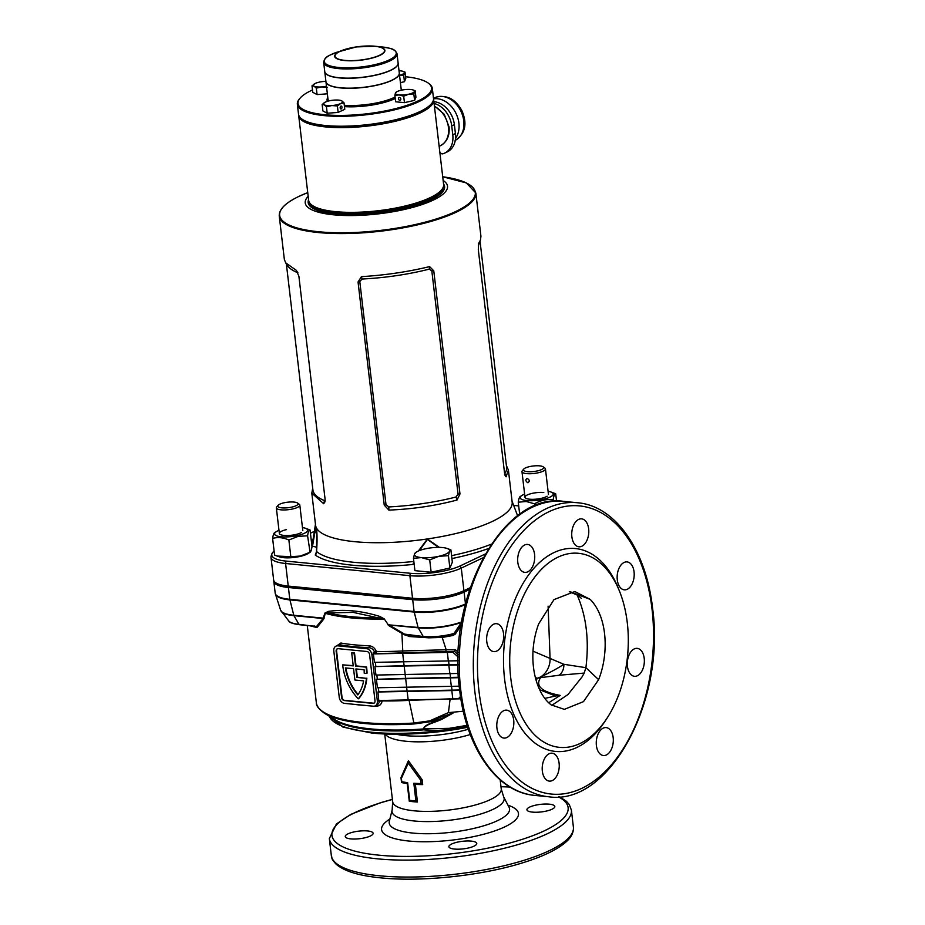 <?xml version="1.0" encoding="UTF-8"?>
<svg xmlns="http://www.w3.org/2000/svg" width="925" height="925" viewBox="0 0 925 925"><rect width="100%" height="100%" fill="white"/><g stroke="black" fill="none" stroke-linecap="round" stroke-linejoin="round"><path stroke-width="1.39" d="M312.384 205.466A67.213 18.223 -6.7 0 0 364.693 212.438A67.213 18.223 -6.7 0 0 429.57 198.355A67.213 18.223 -6.7 0 0 441.167 190.33M308.777 201.049A67.953 18.419 -6.7 0 0 308.811 201.766A67.953 18.419 -6.7 0 0 355.905 213.721A67.953 18.419 -6.7 0 0 430.229 199.118A67.953 18.419 -6.7 0 0 443.78 185.902A67.953 18.419 -6.7 0 0 443.653 185.208M443.144 180.502A71.641 19.425 173.3 0 1 433.247 200.112A71.641 19.425 173.3 0 1 344.262 215.479A71.641 19.425 173.3 0 1 308.175 196.354M506.38 465.518L508.392 470.039L506.102 476.803L504.53 472.848L478.317 249.738L478.688 243.367L480.433 240.13L480.931 236.268L475.843 193.001A98.975 26.825 173.3 0 1 456.118 212.241A98.975 26.825 173.3 0 1 347.858 233.516A98.975 26.825 173.3 0 1 279.257 216.092L284.345 259.37L285.663 262.839L296.231 270.262L298.879 276.182L325.091 499.303L324.964 501.859L323.658 503.709L311.806 493.141L312.708 488.18M358.044 281.986L384.245 505.108L388.858 510.091C412.747 509.12 435.467 505.767 457.008 500.043L459.979 493.938L433.767 270.817L429.582 266.608C408.006 271.834 385.286 275.188 361.432 276.656L358.044 281.986L359.79 281.535L362.057 279.026A98.975 26.825 -6.7 0 0 429.258 269.129L431.825 270.909L458.037 494.031L456.025 497.014A98.975 26.825 173.3 0 1 388.824 506.923L386.002 504.645L359.79 281.535M311.806 493.141L315.575 525.238A98.975 26.825 -6.7 0 0 384.164 542.651A98.975 26.825 -6.7 0 0 492.435 521.388A98.975 26.825 -6.7 0 0 512.161 502.136L508.392 470.039M311.817 544.987L312.453 543.958C313.679 535.228 315.02 529.956 316.477 528.14C317.217 534.095 317.252 541.9 316.57 551.543L315.263 555.046L316.246 553.751M418.389 550.999L427.362 539.067L439.421 547.392M517.618 515.803L512.045 501.13L517.618 515.803M414.134 564.065L412.122 564.539L414.065 563.441M470.258 587.699L463.922 590.693A36.931 10.013 173.3 0 1 412.538 598.267L288.242 586.092A36.931 10.013 173.3 0 1 273.638 579.952L270.99 557.359A36.931 10.013 173.3 0 1 271.152 556.006L271.927 553.809A35.902 9.736 -6.7 0 0 285.964 561.082L410.249 573.269A35.902 9.736 -6.7 0 0 460.199 565.903L485.232 554.052M483.197 557.729L461.274 568.1A36.931 10.013 173.3 0 1 409.879 575.674L285.594 563.498A36.931 10.013 173.3 0 1 270.99 557.359M504.437 474.097L505.512 476.248M316.708 547.45A25.773 6.984 -6.7 0 0 312.095 546.108L312.8 544.559A1.48 0.786 -170.3 0 1 312.453 543.958A104.317 28.282 -6.7 0 1 312.546 542.79L315.46 524.221M518.682 505.906L513.722 505.42M314.338 531.366L310.43 533.216M274.101 551.057A35.902 9.736 -6.7 0 0 271.927 553.809M480.433 240.13L479.358 243.113A98.975 26.825 173.3 0 1 478.352 245.171M504.668 473.773A98.975 26.825 -6.7 0 0 506.599 467.322L480.04 241.228M286.357 263.891L312.916 489.984A98.975 26.825 -6.7 0 0 324.536 500.622L325.149 500.529M297.885 272.782L297.769 272.725A98.975 26.825 173.3 0 1 287.455 265.567L285.663 262.839M297.769 272.725L296.231 270.262M323.658 503.709L324.536 500.622M361.432 276.656L362.057 279.026M429.582 266.608L429.258 269.129M456.025 497.014L457.008 500.043M388.824 506.923L388.858 510.091M438.438 547.38L427.466 539.425L419.337 550.595M317.009 540.373L316.789 529.956L314.72 533.239L312.8 544.559M316.57 551.612L316.57 551.543A104.317 28.282 -6.7 0 0 413.833 561.475M431.374 103.831L430.738 104.56A67.213 18.223 173.3 0 1 375.411 124.135A67.213 18.223 173.3 0 1 302.648 119.602L301.862 119.036A67.953 18.419 -6.7 0 0 375.434 123.615A67.953 18.419 -6.7 0 0 431.374 103.831A67.953 18.419 -6.7 0 0 433.501 98.351L432.333 88.465A67.953 18.419 173.3 0 1 374.267 113.729A67.953 18.419 173.3 0 1 297.364 104.328A67.953 18.419 173.3 0 1 299.492 98.848L300.116 98.119A67.213 18.223 -6.7 0 0 374.082 112.838A67.213 18.223 -6.7 0 0 428.217 83.065A67.213 18.223 -6.7 0 0 405.566 76.74M297.364 104.328L298.521 114.214A67.953 18.419 -6.7 0 0 301.862 119.036M312.5 89.956A67.213 18.223 -6.7 0 0 300.116 98.119M399.299 73.098A36.931 10.013 173.3 0 1 399.299 73.168A36.931 10.013 173.3 0 1 367.745 86.892A36.931 10.013 173.3 0 1 325.947 81.782A36.931 10.013 173.3 0 1 325.947 81.712M323.681 62.438A36.931 10.013 173.3 0 0 365.479 67.548A36.931 10.013 173.3 0 0 397.033 53.823L398.108 62.992A36.931 10.013 173.3 0 1 366.554 76.729A36.931 10.013 173.3 0 1 324.756 71.618L323.681 62.438C324.733 56.043 329.288 55.72 336.55 52.332A36.248 9.828 -6.7 0 0 327.485 64.877A36.248 9.828 -6.7 0 0 365.271 66.45A36.248 9.828 -6.7 0 0 395.079 55.928A36.248 9.828 -6.7 0 0 382.164 46.967L375.087 46.25A25.287 6.857 173.3 0 1 384.095 52.494A25.287 6.857 173.3 0 1 363.305 59.836A25.287 6.857 173.3 0 1 336.954 58.737A25.287 6.857 173.3 0 1 343.267 49.985A25.287 6.857 173.3 0 1 356.287 46.932A25.287 6.857 173.3 0 1 375.087 46.25L356.298 46.932L336.55 52.332M428.217 83.065L429.003 83.643A67.953 18.419 173.3 0 1 432.333 88.465M324.767 71.688A36.931 10.013 -6.7 0 0 324.767 71.757A36.931 10.013 -6.7 0 0 339.371 77.897A36.931 10.013 -6.7 0 0 378.348 74.555A36.931 10.013 -6.7 0 0 398.132 63.143A36.931 10.013 -6.7 0 0 398.12 63.073M324.767 71.757L325.935 81.643A36.931 10.013 -6.7 0 0 340.539 87.782A36.931 10.013 -6.7 0 0 379.516 84.441A36.931 10.013 -6.7 0 0 399.288 73.029L398.132 63.143M297.549 503.038L299.238 504.264A11.817 3.203 173.3 0 1 299.816 505.108A11.817 3.203 173.3 0 1 297.457 507.409A11.817 3.203 173.3 0 1 284.53 509.953A11.817 3.203 173.3 0 1 276.344 507.871A11.817 3.203 173.3 0 1 276.714 506.912L278.067 505.328A10.221 2.775 173.3 0 1 279.789 504.16A10.221 2.775 173.3 0 1 289.56 502.032A10.221 2.775 173.3 0 1 297.549 503.038A10.221 2.775 173.3 0 1 296.012 505.755A10.221 2.775 173.3 0 1 283.489 507.952A10.221 2.775 173.3 0 1 278.067 505.328M527.215 478.445C529.794 480.017 529.956 481.428 527.712 482.688C525.423 480.988 525.25 479.578 527.215 478.445L526.545 478.549M528.441 482.561L527.712 482.688M543.183 466.836L544.871 468.062A11.817 3.203 173.3 0 1 545.449 468.894A11.817 3.203 173.3 0 1 543.102 471.195A11.817 3.203 173.3 0 1 530.175 473.739A11.817 3.203 173.3 0 1 521.977 471.658A11.817 3.203 173.3 0 1 522.347 470.709L523.712 469.114A10.221 2.775 173.3 0 1 525.423 467.958A10.221 2.775 173.3 0 1 535.193 465.818A10.221 2.775 173.3 0 1 543.183 466.836A10.221 2.775 173.3 0 1 541.645 469.542A10.221 2.775 173.3 0 1 529.123 471.738A10.221 2.775 173.3 0 1 523.712 469.114M543.784 492.516A11.817 3.203 -6.7 0 0 528.857 494.32A11.817 3.203 -6.7 0 0 526.66 498.621A11.817 3.203 -6.7 0 0 529.655 499.211A11.817 3.203 -6.7 0 0 547.149 496.216M548.086 491.337A16.615 4.509 173.3 0 1 550.872 491.984A16.615 4.509 173.3 0 1 547.773 498.032A16.615 4.509 173.3 0 1 526.788 500.564A16.615 4.509 173.3 0 1 522.058 495.372A16.615 4.509 173.3 0 1 524.614 494.1M520.729 496.401C519.665 496.343 518.844 498.274 518.254 502.206L526.198 501.489L534.5 503.801C540.489 500.413 546.733 499.003 553.219 499.581C553.809 495.661 554.63 493.719 555.694 493.765L550.872 491.984M519.677 514.312L518.254 502.206M556.549 501.119L555.694 493.765M553.416 501.292L553.219 499.581M534.743 505.906L534.5 503.801M286.496 529.609A11.817 3.203 -6.7 0 0 281.027 534.823A11.817 3.203 -6.7 0 0 295.676 534.546A11.817 3.203 -6.7 0 0 301.515 532.418M310.048 529.979L312.014 546.629C311.424 550.548 310.603 552.491 309.54 552.445L300.359 556.064L290.82 556.653L277.095 556.052L279.385 556.85A16.615 4.509 -6.7 0 0 300.001 556.445A16.615 4.509 -6.7 0 0 308.21 553.462L310.083 552.26L307.586 535.795C308.175 531.875 308.996 529.933 310.048 529.979L305.238 528.198A16.615 4.509 173.3 0 1 297.538 535.54A16.615 4.509 173.3 0 1 278.968 536.477A16.615 4.509 173.3 0 1 276.425 531.586A16.615 4.509 173.3 0 1 278.98 530.303M277.095 556.052L274.575 555.069L272.621 538.419C277.789 536.962 283.2 537.494 288.866 540.003L298.047 536.384L307.586 535.795M275.083 532.603C274.031 532.546 273.21 534.488 272.621 538.419M302.452 527.551A16.615 4.509 173.3 0 1 305.238 528.198M290.82 556.653L288.866 540.003M399.484 97.483A1.48 1.11 64.7 0 1 399.82 100.316A1.48 1.11 64.7 0 1 399.484 97.483M396.224 92.188L395.461 92.939A9.597 2.602 173.3 0 1 396.455 91.945A9.597 2.602 173.3 0 1 401.196 90.222A9.597 2.602 173.3 0 1 410.665 89.517A9.597 2.602 173.3 0 1 413.105 89.991A9.597 2.602 173.3 0 1 414.4 91.517A9.597 2.602 173.3 0 1 408.653 94.234L413.822 93.911L415.163 90.766L415.926 97.218L414.585 100.362L404.445 102.652L395.646 101.785L394.882 95.333L399.184 94.94A9.597 2.602 173.3 0 1 395.461 92.939L394.882 95.333M415.163 90.766L413.348 90.083M408.653 94.234A9.597 2.602 173.3 0 1 399.184 94.94L403.682 96.2L408.653 94.234M413.822 93.911L414.585 100.362M403.682 96.2L404.445 102.652M327.369 93.818L317.078 94.593L312.766 92.28L312.014 85.828L314.072 86.164L316.315 88.141L321.692 86.915A9.597 2.602 173.3 0 1 314.072 86.164A9.597 2.602 173.3 0 1 314.373 83.898A9.597 2.602 173.3 0 1 315.228 83.435A9.597 2.602 173.3 0 1 324.004 81.458A9.597 2.602 173.3 0 1 325.901 81.365M326.467 86.21A9.597 2.602 173.3 0 1 321.692 86.915L327.253 87.32M315.228 83.435L312.014 85.828M316.315 88.141L317.078 94.593M398.525 75.584L403.693 75.26L405.023 72.115L405.786 78.567L404.445 81.712L400.409 82.626M399.022 70.774A9.597 2.602 173.3 0 1 400.525 70.867A9.597 2.602 173.3 0 1 402.965 71.341A9.597 2.602 173.3 0 1 404.26 72.867A9.597 2.602 173.3 0 1 399.554 75.33M405.023 72.115L403.208 71.433M403.693 75.26L404.445 81.712M441.491 189.972L440.867 190.7A67.213 18.223 173.3 0 1 336.041 212.149A67.213 18.223 173.3 0 1 312.766 205.755L311.979 205.177A67.953 18.419 -6.7 0 0 335.509 211.652A67.953 18.419 -6.7 0 0 441.491 189.972A67.953 18.419 -6.7 0 0 443.618 184.491L433.663 99.761A67.953 18.419 173.3 0 1 397.276 120.77A67.953 18.419 173.3 0 1 325.565 126.922A67.953 18.419 173.3 0 1 298.694 115.625A67.953 18.419 173.3 0 1 298.659 114.908M298.694 115.625L308.649 200.355A67.953 18.419 -6.7 0 0 311.979 205.177M302.267 119.325A67.213 18.223 -6.7 0 0 325.924 126.008A67.213 18.223 -6.7 0 0 431.05 104.19M433.524 99.068A67.953 18.419 173.3 0 1 433.663 99.761M436.265 121.961L438.531 141.213M434.091 103.438A22.154 16.615 64.7 0 1 451.724 125.904L452.776 134.807A22.154 16.615 -115.3 0 1 444.671 153.111A22.154 16.615 -115.3 0 1 442.844 153.804A2.96 2.22 -115.3 0 1 439.791 151.908M433.894 101.704A22.154 16.615 64.7 0 1 454.383 124.655L451.724 125.904M444.671 153.111L447.318 151.85A22.154 16.615 -115.3 0 0 455.424 133.547L454.383 124.655M341.233 108.942A1.48 0.89 -84.4 0 1 340.932 109A1.48 0.89 -84.4 0 1 340.169 107.705A1.48 0.89 -84.4 0 1 340.909 106.121A1.48 0.89 -84.4 0 1 341.209 106.063A1.48 0.89 -84.4 0 1 341.972 107.369A1.48 0.89 -84.4 0 1 341.233 108.942M344.019 102.837L341.764 100.86A9.597 2.602 173.3 0 1 340.608 103.577L344.019 102.837L344.771 109.289L338.145 112.422L327.207 113.243L322.906 110.931L322.143 104.479L324.201 104.814L326.456 106.791L331.821 105.554A9.597 2.602 173.3 0 1 324.201 104.814A9.597 2.602 173.3 0 1 324.513 102.548A9.597 2.602 173.3 0 1 325.357 102.085A9.597 2.602 173.3 0 1 334.145 100.108A9.597 2.602 173.3 0 1 341.163 100.594A9.597 2.602 173.3 0 1 341.764 100.86L341.209 100.617M340.608 103.577A9.597 2.602 173.3 0 1 331.821 105.554L337.394 105.97L340.608 103.577M325.357 102.085L322.143 104.479M326.456 106.791L327.207 113.243M337.394 105.97L338.145 112.422M450.903 549.878L452.348 562.203L449.874 568.019L431.154 572.24L414.909 570.644L413.463 558.318L421.407 557.602L429.709 559.914L438.889 556.283L448.428 555.694L449.492 551.265L450.903 549.878L447.099 548.456A17.725 4.81 173.3 0 1 449.492 551.265A17.725 4.81 173.3 0 1 438.889 556.283A17.725 4.81 173.3 0 1 421.407 557.602A17.725 4.81 173.3 0 1 414.516 553.902A17.725 4.81 173.3 0 1 416.366 552.063A17.725 4.81 173.3 0 1 425.118 548.883A17.725 4.81 173.3 0 1 442.601 547.565A17.725 4.81 173.3 0 1 447.099 548.456M415.938 552.502L414.516 553.902L413.463 558.318M429.709 559.914L431.154 572.24M448.428 555.694L449.874 568.019M542.339 771.126A14.037 8.464 95.6 0 0 549.357 781.116A14.037 8.464 95.6 0 0 559.105 763.183A14.037 8.464 95.6 0 0 552.086 753.193A14.037 8.464 95.6 0 0 542.339 771.126M486.77 641.615A14.037 8.464 95.6 0 0 493.788 651.616A14.037 8.464 95.6 0 0 503.547 633.671A14.037 8.464 95.6 0 0 496.528 623.681A14.037 8.464 95.6 0 0 486.77 641.615M571.87 536.789A14.037 8.464 95.6 0 0 578.888 546.791A14.037 8.464 95.6 0 0 588.647 528.846A14.037 8.464 95.6 0 0 581.628 518.856A14.037 8.464 95.6 0 0 571.87 536.789M627.439 666.301A14.037 8.464 95.6 0 0 634.457 676.302A14.037 8.464 95.6 0 0 644.216 658.357A14.037 8.464 95.6 0 0 637.198 648.367A14.037 8.464 95.6 0 0 627.439 666.301M517.815 562.377A14.037 8.464 95.6 0 0 524.833 572.378A14.037 8.464 95.6 0 0 534.592 554.445A14.037 8.464 95.6 0 0 527.574 544.443A14.037 8.464 95.6 0 0 517.815 562.377M496.922 728.079A14.037 8.464 95.6 0 0 503.94 738.081A14.037 8.464 95.6 0 0 513.699 720.136A14.037 8.464 95.6 0 0 506.68 710.146A14.037 8.464 95.6 0 0 496.922 728.079M596.394 745.538A14.037 8.464 95.6 0 0 603.412 755.528A14.037 8.464 95.6 0 0 613.171 737.595A14.037 8.464 95.6 0 0 606.153 727.593A14.037 8.464 95.6 0 0 596.394 745.538M617.287 579.836A14.037 8.464 95.6 0 0 624.306 589.838A14.037 8.464 95.6 0 0 634.064 571.893A14.037 8.464 95.6 0 0 627.046 561.903A14.037 8.464 95.6 0 0 617.287 579.836M532.488 812.115A14.037 3.804 -6.7 0 0 547.299 810.843A14.037 3.804 -6.7 0 0 554.815 806.507A14.037 3.804 -6.7 0 0 549.265 804.172A14.037 3.804 -6.7 0 0 534.453 805.444A14.037 3.804 -6.7 0 0 526.938 809.78A14.037 3.804 -6.7 0 0 532.488 812.115M350.806 838.894A14.037 3.804 -6.7 0 0 365.618 837.622A14.037 3.804 -6.7 0 0 373.133 833.286A14.037 3.804 -6.7 0 0 367.583 830.951A14.037 3.804 -6.7 0 0 352.772 832.222A14.037 3.804 -6.7 0 0 345.256 836.558A14.037 3.804 -6.7 0 0 350.806 838.894M454.441 849.058A14.037 3.804 -6.7 0 0 469.252 847.786A14.037 3.804 -6.7 0 0 476.768 843.45A14.037 3.804 -6.7 0 0 471.218 841.114A14.037 3.804 -6.7 0 0 456.407 842.386A14.037 3.804 -6.7 0 0 448.891 846.722A14.037 3.804 -6.7 0 0 454.441 849.058M458.222 654.784L454.614 651.42L402.653 652.796A120.389 32.641 173.3 0 1 375.851 653.316L374.625 653.894L373.18 652.772L374.579 652.102C373.399 649.362 371.445 647.882 368.705 647.65A120.389 32.641 173.3 0 1 353.523 646.633A120.389 32.641 173.3 0 1 339.984 644.841A1.48 1.052 99.8 0 0 340.863 643.025A118.909 32.236 -6.7 0 0 354.24 644.806A118.909 32.236 -6.7 0 0 369.237 645.812C372.544 646.159 374.903 648.043 376.302 651.466A118.909 32.236 -6.7 0 0 402.768 650.957L401.901 633.394L388.847 625.624L384.199 618.848L379.817 616.455C361.617 610.766 344.458 609.078 328.34 611.402L324.953 613.032L323.068 618.513L293.942 615.657L298.937 624.317L316.489 626.572L323.068 618.513A1.48 1.249 49.6 0 1 323.623 619.23L316.998 627.566L309.355 625.67M420.759 780.249L408.307 763.079L401.392 778.353L401.785 781.66A55.246 14.973 -6.7 0 0 407.636 782.654L409.717 800.31A55.246 14.973 -6.7 0 0 412.723 800.645A55.246 14.973 -6.7 0 0 415.892 800.911L413.822 783.255A55.246 14.973 -6.7 0 0 421.141 783.556L420.759 780.249L422.135 779.717L422.702 784.608A54.656 14.812 173.3 0 1 415.371 784.377L417.441 802.021A54.656 14.812 173.3 0 1 413.221 801.697A54.656 14.812 173.3 0 1 409.278 801.223L407.208 783.567A54.656 14.812 173.3 0 1 401.554 782.538L400.976 777.647L408.411 760.766L422.135 779.717M627.289 622.745A97.495 58.807 95.6 0 0 619.496 591.191A97.495 58.807 95.6 0 0 547.623 563.718A97.495 58.807 95.6 0 0 510.739 677.921A97.495 58.807 95.6 0 0 607.054 718.147A97.495 58.807 95.6 0 0 627.289 622.745M607.054 718.147L605.262 720.887A101.923 61.478 -84.4 0 1 504.564 678.823A101.923 61.478 -84.4 0 1 543.137 559.44A101.923 61.478 -84.4 0 1 618.27 588.161L619.496 591.191M351.697 652.83L354.483 652.853L356.021 665.907L366.566 666.948A45.059 33.797 64.7 0 1 366.693 667.873A45.059 33.797 64.7 0 1 367.04 673.273L366.601 673.481A45.059 33.797 64.7 0 0 366.242 668.093A45.059 33.797 64.7 0 0 366.127 667.156L355.582 666.116L354.044 653.062L351.697 652.83L353.234 665.896L342.678 664.855A45.059 33.797 -115.3 0 0 358.264 698.837A45.059 33.797 64.7 0 0 366.416 678.349L356.9 677.412L355.905 668.948L364.092 669.746A42.099 31.577 64.7 0 1 364.23 673.25L366.601 673.481M323.623 619.23L325.322 613.344A118.909 32.236 173.3 0 0 351.084 617.877A118.909 32.236 173.3 0 0 383.84 619.091L353.188 612.385L328.387 612.905A1.48 0.994 82 0 0 328.34 611.402M336.954 645.696L340.863 643.025M307.273 625.485L316.35 702.722A118.909 32.236 -6.7 0 0 363.375 722.494A118.909 32.236 -6.7 0 0 413.891 723.038L409.093 700.364A118.909 32.236 173.3 0 1 382.106 700.896C381.516 704.295 379.585 706.064 376.325 706.18A118.909 32.236 173.3 0 1 374.637 706.11M544.825 698.398L555.497 696.016L539.691 689.738M536.165 680.361L537.356 678.222L535.425 677.62M273.823 580.646A36.931 10.013 -6.7 0 0 273.812 581.363A36.931 10.013 -6.7 0 0 288.415 587.502L412.7 599.678A36.931 10.013 -6.7 0 0 464.096 592.104L469.669 589.468M460.985 625.739L455.25 634.111L454.002 633.463L461.552 622.34M460.777 627.104L458.684 626.422M453.053 635.475L442.37 637.429L428.969 637.834L409.393 636.527L402.664 633.879L423.234 636.504A27.091 7.342 -6.7 0 0 454.002 633.463L452.221 634.353L453.053 635.475L455.25 634.111M441.838 636.365L446.162 649.755L455.435 649.755L458.314 652.426M460.881 698.803L458.418 698.849M456.742 698.872L450.128 698.965L448.417 712.643L463.286 711.209M467.241 725.801L455.135 728.357C444.844 730.438 434.415 730.935 423.847 729.848L423.662 728.923C423.615 724.599 435.328 722.067 441.919 718.505L430.229 721.743L414.111 723.951A118.4 32.098 173.3 0 1 363.803 723.419A118.4 32.098 173.3 0 1 324.583 713.348L334.908 719.685A108.341 29.369 -6.7 0 0 423.662 728.923A1.48 1.191 128.1 0 1 423.858 728.888L449.192 728.333L467.102 725.339M414.111 723.951L413.891 723.038L429.813 720.864A258.503 46.84 151.8 0 1 448.417 712.643L453.169 713.036L442.451 718.979C435.837 722.39 424.217 724.714 423.858 728.888L423.847 729.848A107.832 29.23 173.3 0 1 331.659 717.696M559.116 675.25L584.195 673.088L585.895 667.677L563.834 664.289A11.817 10.036 -88.6 0 1 559.116 675.25L540.582 677.632C535.066 685.98 541.611 691.912 560.203 695.403L548.675 702.78M584.195 673.088L581.998 676.996L567.973 694.559L551.832 705.324M354.888 680.014L363.606 680.869A42.099 31.577 64.7 0 1 357.802 694.906A42.099 31.577 -115.3 0 1 345.383 667.908L353.558 668.717L354.888 680.014M377.585 704.769L380.314 700.896L378.903 701.555L377.92 691.993L378.788 691.588L459.644 689.992M377.92 691.993L459.702 690.408M405.092 674.152L405.589 678.383L376.429 679.285L377.423 687.761L459.228 686.177M376.429 679.285L458.534 677.701M405.589 678.383L458.511 677.273M403.601 661.433L404.098 665.676L374.937 666.578L375.932 675.053L458.303 673.469M374.937 666.578L458.083 664.994M404.098 665.676L458.083 664.578M373.18 652.772L374.44 662.346L458.095 660.762M374.625 653.894L452.88 652.275L454.476 651.524M460.696 697.647L458.361 698.872L460.511 696.433M380.094 700.491L378.903 701.555L380.094 700.491L458.361 698.872M375.804 666.162L375.353 662.358M377.296 678.869L376.857 675.065M378.788 691.588L378.348 687.784M458.153 657.016L452.88 652.275M402.653 652.796L402.768 650.957L446.162 649.755L445.804 651.558M402.664 633.879L401.901 633.394L402.306 632.758L405.497 634.77L408.688 635.429L423.766 636.909A1.48 0.89 -84.4 0 1 423.234 636.504L418.239 627.844L389.101 624.988L402.306 632.758M430.229 721.743L429.813 720.864L453.169 713.036L441.919 718.505A1.48 0.728 -113.5 0 1 442.451 718.979M450.105 698.861L409.093 700.364M569.303 591.688L577.119 595.018M569.904 591.595L590.173 599.377L574.795 591.526L553.994 599.597L538.674 623.878C527.227 654.669 533.702 688.871 549.057 703.139L551.173 704.885L564.331 709.359L583.478 701.636L598.614 679.667L585.895 667.677C589.26 640.597 586.415 616.536 577.362 595.515M532.939 651.131L563.834 664.289C558.677 667.792 550.814 672.082 540.246 677.181L537.356 678.222L540.582 677.632A11.817 1.26 71 0 1 540.246 677.181M539.113 677.967A11.817 1.549 -104.7 0 1 538.928 677.724A17.725 14.291 -73 0 0 550.04 657.987L548.109 606.153M339.244 697.288L333.809 651.038A5.908 4.428 64.7 0 1 335.972 646.159A5.908 4.428 64.7 0 1 337.833 645.847L366.566 648.668A5.908 4.428 64.7 0 1 371.919 654.773L377.354 701.023A5.908 4.428 64.7 0 1 375.192 705.902A5.908 4.428 64.7 0 1 373.33 706.214L344.597 703.393A5.908 4.428 64.7 0 1 339.244 697.288M375.007 700.792L369.572 654.542A2.96 2.22 -115.3 0 0 366.901 651.489L338.168 648.679A2.96 2.22 -115.3 0 0 337.232 648.83A2.96 2.22 -115.3 0 0 336.157 651.269L341.591 697.519A2.96 2.22 -115.3 0 0 344.262 700.572L372.995 703.393A2.96 2.22 -115.3 0 0 373.931 703.231A2.96 2.22 -115.3 0 0 375.007 700.792M337.833 645.847L339.984 644.841L338.411 645.003L335.972 646.159M337.463 648.737A2.96 2.22 -115.3 0 0 336.596 651.061L342.03 697.311A2.96 2.22 -115.3 0 0 344.713 700.364L373.434 703.173A2.96 2.22 -115.3 0 0 374.139 703.116M356.379 668.995L357.339 677.204L366.416 678.349M353.2 665.63L342.678 664.855M366.855 678.141A45.059 33.797 64.7 0 1 358.703 698.629L358.264 698.837M345.869 667.966A42.099 31.577 -115.3 0 0 358.091 694.513M560.203 695.403L555.497 696.016M275.534 594.393A36.815 9.978 -6.7 0 0 275.581 594.509A36.815 9.978 -6.7 0 0 289.941 599.886L414.227 612.072A36.815 9.978 -6.7 0 0 465.287 604.592M384.199 618.848L388.847 625.624M580.195 595.55L590.173 599.377M598.614 679.667C609.182 653.119 607.343 616.732 590.266 599.458M408.307 763.079L408.411 760.766M400.976 777.647L401.392 778.353M401.785 781.66L401.554 782.538M407.636 782.654L407.208 783.567M409.717 800.31L409.278 801.223M415.892 800.911L417.441 802.021M413.822 783.255L415.371 784.377M422.702 784.608L421.141 783.556M366.566 648.668L368.705 647.65A1.48 0.717 92.3 0 0 369.237 645.812M374.579 652.102L376.302 651.466A1.48 0.636 91.1 0 1 375.851 653.316A1.48 1.11 64.7 0 1 374.579 652.102M376.117 705.463A1.48 0.717 -87.7 0 1 376.325 706.18M382.037 700.526A1.48 0.636 -88.9 0 1 382.106 700.896L380.314 700.896A1.48 1.11 -115.3 0 1 380.395 700.503M455.435 649.755L454.614 651.42M387.795 624.757L418.077 627.451A33.578 9.1 -6.7 0 0 461.621 621.901M324.953 613.032A1.48 0.96 15.4 0 1 325.322 613.344L328.387 612.905A118.4 32.098 -6.7 0 0 351.257 616.663A118.4 32.098 -6.7 0 0 379.447 617.912A1.48 0.752 107.3 0 0 379.817 616.455M324.062 618.513A1.48 0.948 12.7 0 0 323.669 618.189L293.792 615.264A1.48 0.89 95.6 0 0 293.942 615.657A33.404 9.053 173.3 0 1 281.35 611.518A33.404 9.053 173.3 0 1 280.923 610.812M316.304 626.676L314.789 626.225L316.489 626.572L316.998 627.566L314.789 626.225A1.48 0.89 -84.4 0 1 314.72 626.213L314.72 626.213A1.48 0.89 -84.4 0 1 314.176 625.82M455.135 728.357L455.031 727.443M405.497 634.77L405.115 635.417M408.688 635.429L409.393 636.527M443.549 183.913A68.693 18.616 173.3 0 1 430.9 199.881A68.693 18.616 173.3 0 1 351.049 214.692A68.693 18.616 173.3 0 1 308.58 199.765M279.257 216.092C278.864 209.327 285.536 202.714 299.261 196.239L307.736 192.62A98.489 26.698 -6.7 0 0 299.295 196.216A98.489 26.698 -6.7 0 0 318.605 231.747A98.489 26.698 -6.7 0 0 455.655 211.548A98.489 26.698 -6.7 0 0 442.705 176.756L466.362 182.942L475.843 193.001M451.585 555.659A104.317 28.282 -6.7 0 0 491.383 544.154M488.55 548.513A107.173 29.057 173.3 0 1 451.92 558.561M311.39 541.345A107.173 29.057 173.3 0 1 313.17 538.859M412.122 564.539A107.173 29.057 173.3 0 1 315.263 555.046M285.964 561.082L285.594 563.498L288.242 586.092M410.249 573.269L409.879 575.674L412.538 598.267M460.199 565.903L461.274 568.1L463.922 590.693M433.767 270.817L431.825 270.909M458.037 494.031L459.979 493.938M386.002 504.645L384.245 505.108M344.308 105.3A36.931 10.013 -6.7 0 0 369.769 104.12A36.931 10.013 -6.7 0 0 395.079 97.021M401.161 89.008A37.96 10.291 173.3 0 1 402.04 90.049M395.252 98.478A37.96 10.291 173.3 0 1 370.035 105.369A37.96 10.291 173.3 0 1 344.458 106.629M356.333 46.967A24.929 6.752 -6.7 0 0 335.266 56.945A24.929 6.752 -6.7 0 0 363.248 59.686A24.929 6.752 -6.7 0 0 384.314 49.707A24.929 6.752 -6.7 0 0 356.333 46.967M325.947 81.782L327.97 99.01A36.931 10.013 -6.7 0 0 328.942 100.906M327.473 101.299A37.96 10.291 173.3 0 1 327.808 97.634M434.38 105.866L444.22 114.249L449.053 126.875C449.862 135.755 446.96 142.057 440.358 145.757A22.154 16.615 -115.3 0 0 448.463 127.453A22.154 16.615 -115.3 0 0 434.438 106.352M433.536 98.871A23.634 17.725 64.7 0 1 458.904 123.175A23.634 17.725 64.7 0 1 455.528 138.287M455.285 140.322A23.634 17.725 -115.3 0 0 463.76 120.874A23.634 17.725 -115.3 0 0 436.091 97.183L436.265 97.102C447.076 94.662 455.632 99.229 461.945 110.803C465.957 120.262 467.772 132.217 455.112 140.403M433.501 98.408L436.091 97.183A4.428 2.925 -109.7 0 1 436.265 97.102M455.424 133.547L452.776 134.807M329.358 716.274A107.832 29.23 -6.7 0 0 371.503 732.23A107.832 29.23 -6.7 0 0 467.449 726.426M329.312 716.251L342.944 727.085L372.127 733.132L417.95 733.594L467.726 727.293A106.745 28.941 173.3 0 1 372.289 733.12M507.987 805.212A68.924 18.685 173.3 0 1 496.401 830.326A68.924 18.685 173.3 0 1 408.838 841.033A68.924 18.685 173.3 0 1 389.876 819.087M384.719 733.999L392.674 801.744A54.656 14.812 -6.7 0 0 414.296 810.832A54.656 14.812 -6.7 0 0 471.97 805.883A54.656 14.812 -6.7 0 0 501.246 788.99L503.674 796.922A56.437 15.297 173.3 0 1 476.444 815.237A56.437 15.297 173.3 0 1 414.365 820.995A56.437 15.297 173.3 0 1 392.154 810.022L389.321 821.319A60.599 16.43 -6.7 0 0 413.163 833.101A60.599 16.43 -6.7 0 0 479.821 826.915A60.599 16.43 -6.7 0 0 509.051 807.247L509.166 807.502M396.189 734.253A55.303 14.997 -6.7 0 0 405.046 735.583A55.303 14.997 -6.7 0 0 468.374 729.235M470.293 734.531A54.656 14.812 173.3 0 1 406.121 741.272A54.656 14.812 173.3 0 1 385.17 734.022M478.965 690.94A144.763 87.32 -84.4 0 1 549.23 511.594A144.763 87.32 -84.4 0 1 652.021 609.032A144.763 87.32 -84.4 0 1 581.744 788.378A144.763 87.32 -84.4 0 1 478.965 690.94M577.558 502.749C615.368 505.767 646.298 550.421 652.611 608.453C665.757 700.93 609.344 806.068 548.733 796.772A147.722 89.101 -84.4 0 1 474.849 691.553A147.722 89.101 -84.4 0 1 577.558 502.749L563.487 501.362C502.876 492.065 446.474 597.203 459.609 689.68C465.922 747.712 496.852 792.378 534.673 795.396A147.722 89.101 -84.4 0 1 460.777 690.177A147.722 89.101 -84.4 0 1 563.487 501.362M573.396 827.089C573.754 832.373 571.326 837.31 566.088 841.889C557.174 849.74 542.385 856.816 521.688 863.118C480.792 875.802 421.106 882.068 380.996 877.883C359.282 875.802 344.366 871.269 336.238 864.297C330.132 857.487 332.711 858.99 331.323 855.521A121.869 33.034 -6.7 0 0 379.516 875.778A121.869 33.034 -6.7 0 0 508.126 864.748A121.869 33.034 -6.7 0 0 573.396 827.089L571.396 810.138L569.268 804.553L566.447 801.327L559.613 796.772M331.323 855.521L329.335 838.57A121.869 33.034 -6.7 0 0 377.527 858.839A121.869 33.034 -6.7 0 0 506.137 847.809A121.869 33.034 -6.7 0 0 571.396 810.138M510.045 787.059A118.909 32.236 -6.7 0 0 500.98 786.724M392.408 799.478A118.909 32.236 -6.7 0 0 378.961 855.174A118.909 32.236 -6.7 0 0 523.099 839.079A118.909 32.236 -6.7 0 0 558.503 796.876M369.248 705.81A118.909 32.236 173.3 0 1 361.34 705.174A118.909 32.236 173.3 0 1 353.893 704.307M288.415 587.502L289.803 599.319L414.088 611.494A36.931 10.013 -6.7 0 0 465.46 603.933M412.7 599.678L414.088 611.494A1.48 0.89 -84.4 0 0 414.169 611.853L289.872 599.666L293.792 615.264A33.578 9.1 -6.7 0 1 280.61 610.165L275.534 594.405M273.812 581.363L275.199 593.179A36.931 10.013 -6.7 0 0 289.803 599.319A1.48 0.89 -84.4 0 0 289.872 599.666A36.873 10.002 173.3 0 1 275.488 594.278A36.873 10.002 173.3 0 1 275.315 593.723M464.096 592.104L465.472 603.875M402.687 653.362L403.682 661.826M404.179 666.069L405.185 674.545M405.682 678.777L406.676 687.252M406.584 686.859L407.081 691.091M407.173 691.484L408.168 699.959M451.793 690.385L452.788 698.861M451.481 685.726L451.978 689.969M450.302 677.678L451.296 686.153M449.989 673.018L450.487 677.262M448.81 664.971L449.804 673.446M448.498 660.311L448.995 664.543M447.318 652.264L448.313 660.728M378.892 700.294L377.354 701.023M373.457 654.044L371.919 654.773M465.356 604.349A36.873 10.002 173.3 0 1 414.169 611.853L418.077 627.451A1.48 0.89 -84.4 0 0 418.239 627.844A33.404 9.053 173.3 0 0 461.54 622.34M314.639 626.202L299.55 624.722A1.48 0.89 -84.4 0 1 299.48 624.722C288.091 623.103 289.513 621.114 288.727 620.964A27.091 7.342 -6.7 0 0 298.937 624.317A1.48 0.89 -84.4 0 0 299.48 624.722L315.24 626.294M452.221 634.353A26.212 7.099 173.3 0 1 423.847 636.909A1.48 0.89 -84.4 0 1 423.766 636.909C432.946 637.637 442.462 636.782 452.348 634.319M423.696 636.897L409.151 635.463M428.899 637.175L428.969 637.834M315.645 554.329L316.5 551.577L316.789 529.956M399.299 73.168L401.3 90.199M397.033 53.823C394.524 47.846 390.015 48.586 382.164 46.967M276.344 507.871L279.35 533.447M299.816 505.108L302.822 530.696M521.977 471.658L524.984 497.245M545.449 468.894L548.456 494.482M522.058 495.372L520.185 496.575M276.425 531.586L274.552 532.777M413.105 89.991L413.799 90.234M402.965 71.341L403.658 71.583M439.132 146.335L440.358 145.757M449.111 596.949L448.949 595.538M425.673 599.978L425.512 598.567M416.366 552.063L415.394 552.676M329.335 838.57L336.457 823.932L350.818 814.37L380.765 802.622L392.397 799.339M500.957 786.585L509.767 786.897M377.631 704.746L375.192 705.902M275.581 594.509L275.199 593.179M500.171 779.891L501.246 788.99M548.733 796.772L534.673 795.396M573.222 592.844C572.309 592.035 579.131 595.978 581.363 598.406M503.674 796.922L509.051 807.247M288.727 620.964L280.61 610.165M392.154 810.022L392.674 801.744M316.35 702.722C316.015 705.578 318.755 709.117 324.583 713.348"/></g></svg>

